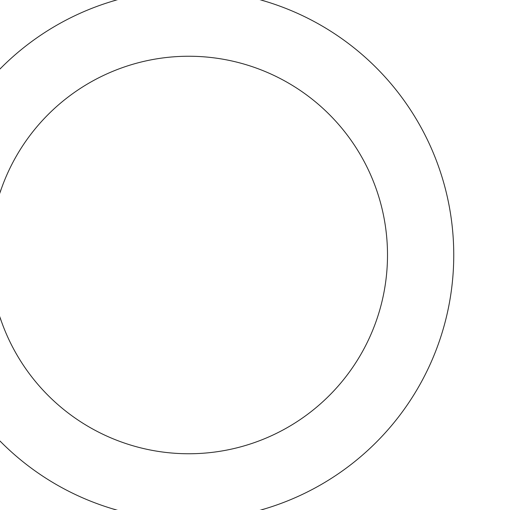 <?xml version="1.0" encoding="UTF-8"?>
<svg xmlns="http://www.w3.org/2000/svg" width="510" height="510" viewBox="0 0 510 510"><rect width="100%" height="100%" fill="white"/><g stroke="black" fill="none" stroke-linecap="round" stroke-linejoin="round"><path stroke-width="0.76" d="M453.753 255A265.002 265.002 0 0 0 56.247 25.5A265.002 265.002 0 0 0 56.247 484.5A265.002 265.002 0 0 0 453.753 255M387.504 255A198.753 198.753 0 0 0 89.371 82.875A198.753 198.753 0 0 0 89.371 427.125A198.753 198.753 0 0 0 387.504 255"/></g></svg>
